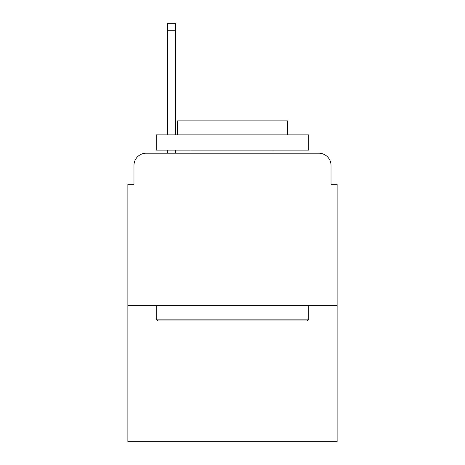 <?xml version="1.0" encoding="UTF-8"?>
<svg xmlns="http://www.w3.org/2000/svg" width="465" height="465" viewBox="0 0 465 465"><rect width="100%" height="100%" fill="white"/><g stroke="black" fill="none" stroke-linecap="round" stroke-linejoin="round"><path stroke-width="0.7" d="M133.978 165.395L133.978 184.303L133.978 165.395A12.2 12.2 0 0 1 146.179 153.194L167.528 153.194L167.528 150.143M337.125 305.708L127.875 305.708L127.875 441.75L337.125 441.75L337.125 184.303L331.022 184.303L331.022 165.395A12.2 12.2 0 0 0 318.821 153.194L146.179 153.194M127.875 305.708L127.875 184.303L133.978 184.303M175.462 150.143L175.462 153.194L184.913 153.194M280.087 153.194L318.821 153.194M331.022 184.303L331.022 165.395M306.929 320.96L158.071 320.96L156.24 319.13L308.76 319.13L306.929 320.96M156.24 134.891L308.76 134.891L308.76 150.143L156.24 150.143L156.24 134.891M287.405 134.891L287.405 120.859L177.595 120.859L177.595 134.891M156.24 305.708L156.24 319.13M308.76 305.708L308.76 319.13M191.016 150.143L191.016 153.194M273.984 150.143L273.984 153.194M167.528 134.891L167.528 23.25L175.462 23.25L175.462 134.891M167.528 30.266L175.462 30.266"/></g></svg>
